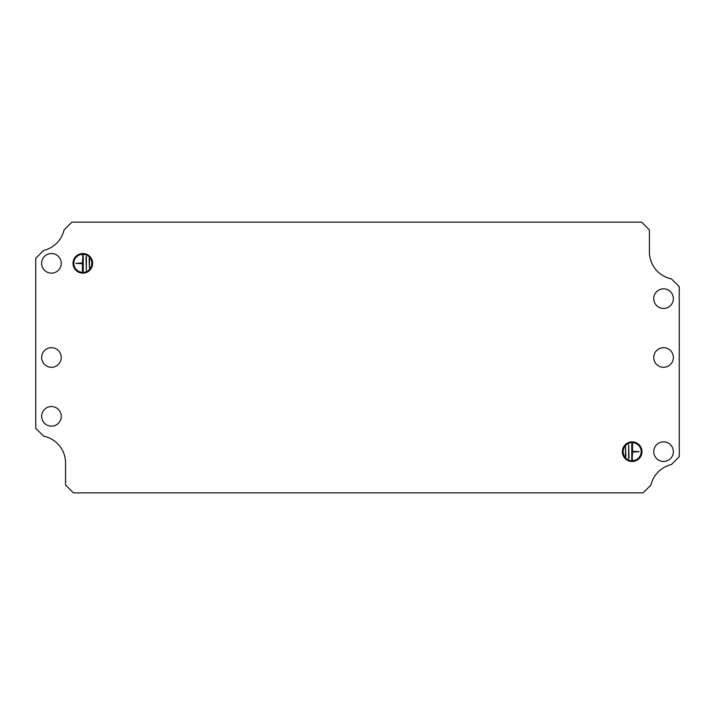 <?xml version="1.0" encoding="UTF-8"?>
<svg xmlns="http://www.w3.org/2000/svg" width="715" height="715" viewBox="0 0 715 715"><rect width="100%" height="100%" fill="white"/><g stroke="black" fill="none" stroke-linecap="round" stroke-linejoin="round"><path stroke-width="0.54" stroke-dasharray="3.58 2.68" d="M663.556 308.451A9.813 9.813 0 0 0 673.36 298.647A9.813 9.813 0 0 0 663.556 288.833A9.813 9.813 0 0 0 653.742 298.647A9.813 9.813 0 0 0 663.556 308.451M663.556 461.479A9.813 9.813 0 0 0 673.36 451.674A9.813 9.813 0 0 0 663.556 441.861A9.813 9.813 0 0 0 653.742 451.674A9.813 9.813 0 0 0 663.556 461.479M663.556 367.313A9.813 9.813 0 0 0 673.36 357.5A9.813 9.813 0 0 0 663.556 347.687A9.813 9.813 0 0 0 653.742 357.5A9.813 9.813 0 0 0 663.556 367.313M51.444 406.549A9.813 9.813 0 0 0 41.64 416.353A9.813 9.813 0 0 0 51.444 426.167A9.813 9.813 0 0 0 61.258 416.353A9.813 9.813 0 0 0 51.444 406.549M51.444 253.521A9.813 9.813 0 0 0 41.64 263.326A9.813 9.813 0 0 0 51.444 273.139A9.813 9.813 0 0 0 61.258 263.326A9.813 9.813 0 0 0 51.444 253.521M51.444 347.687A9.813 9.813 0 0 0 41.64 357.5A9.813 9.813 0 0 0 51.444 367.313A9.813 9.813 0 0 0 61.258 357.5A9.813 9.813 0 0 0 51.444 347.687M641.578 222.133L71.902 222.133L64.055 229.98A27.465 27.465 0 0 1 43.597 250.438L35.75 258.285L35.75 428.294L43.597 436.141A27.465 27.465 0 0 1 65.574 463.052L65.574 485.02L73.422 492.867L643.098 492.867L650.945 485.02A27.465 27.465 0 0 1 671.403 464.562L679.25 456.715L679.25 286.706L671.403 278.859A27.465 27.465 0 0 1 649.426 251.948L649.426 229.98L641.578 222.133"/><path stroke-width="1.07" d="M625.491 456.671L625.491 446.669L625.491 456.671M625.518 456.277L625.518 447.063L625.884 456.277M628.637 458.538L628.637 444.802L628.637 458.538M628.664 458.145L628.664 445.195L629.021 458.145M632.561 459.522L631.774 459.522L631.774 443.827L632.561 443.827L632.561 451.281L639.228 451.674L632.561 452.059L632.14 459.522L631.774 443.827M632.167 460.692A9.027 9.027 0 0 1 623.14 451.674A9.027 9.027 0 0 1 632.167 442.648A9.027 9.027 0 0 1 641.185 451.674A9.027 9.027 0 0 1 632.167 460.692M632.167 461.059A9.393 9.393 0 0 1 622.774 451.674A9.393 9.393 0 0 1 632.167 442.281A9.393 9.393 0 0 1 641.552 451.674A9.393 9.393 0 0 1 632.167 461.059M632.167 461.479A9.813 9.813 0 0 1 622.354 451.674A9.813 9.813 0 0 1 632.167 441.861A9.813 9.813 0 0 1 641.972 451.674A9.813 9.813 0 0 1 632.167 461.479M632.167 461.112A9.447 9.447 0 0 1 622.72 451.674A9.447 9.447 0 0 1 632.167 442.228A9.447 9.447 0 0 1 641.605 451.674A9.447 9.447 0 0 1 632.167 461.112M663.556 308.451A9.813 9.813 0 0 0 673.36 298.647A9.813 9.813 0 0 0 663.556 288.833A9.813 9.813 0 0 0 653.742 298.647A9.813 9.813 0 0 0 663.556 308.451M663.556 461.479A9.813 9.813 0 0 0 673.36 451.674A9.813 9.813 0 0 0 663.556 441.861A9.813 9.813 0 0 0 653.742 451.674A9.813 9.813 0 0 0 663.556 461.479M663.556 367.313A9.813 9.813 0 0 0 673.36 357.5A9.813 9.813 0 0 0 663.556 347.687A9.813 9.813 0 0 0 653.742 357.5A9.813 9.813 0 0 0 663.556 367.313M89.509 258.33L89.509 268.331L89.509 258.33M89.482 258.723L89.482 267.937L89.116 258.723M86.363 256.462L86.363 270.199L86.363 256.462M86.336 256.855L86.336 269.805L85.979 256.855M82.439 255.478L83.226 255.478L83.226 271.173L82.439 271.173L82.439 263.719L75.772 263.326L82.439 262.941L82.86 255.478L83.226 271.173M82.833 254.308A9.027 9.027 0 0 1 91.86 263.326A9.027 9.027 0 0 1 82.833 272.352A9.027 9.027 0 0 1 73.815 263.326A9.027 9.027 0 0 1 82.833 254.308M82.833 253.941A9.393 9.393 0 0 1 92.226 263.326A9.393 9.393 0 0 1 82.833 272.719A9.393 9.393 0 0 1 73.448 263.326A9.393 9.393 0 0 1 82.833 253.941M82.833 253.521A9.813 9.813 0 0 1 92.646 263.326A9.813 9.813 0 0 1 82.833 273.139A9.813 9.813 0 0 1 73.028 263.326A9.813 9.813 0 0 1 82.833 253.521M82.833 253.888A9.447 9.447 0 0 1 92.28 263.326A9.447 9.447 0 0 1 82.833 272.772A9.447 9.447 0 0 1 73.395 263.326A9.447 9.447 0 0 1 82.833 253.888M51.444 406.549A9.813 9.813 0 0 0 41.64 416.353A9.813 9.813 0 0 0 51.444 426.167A9.813 9.813 0 0 0 61.258 416.353A9.813 9.813 0 0 0 51.444 406.549M51.444 253.521A9.813 9.813 0 0 0 41.64 263.326A9.813 9.813 0 0 0 51.444 273.139A9.813 9.813 0 0 0 61.258 263.326A9.813 9.813 0 0 0 51.444 253.521M51.444 347.687A9.813 9.813 0 0 0 41.64 357.5A9.813 9.813 0 0 0 51.444 367.313A9.813 9.813 0 0 0 61.258 357.5A9.813 9.813 0 0 0 51.444 347.687M641.578 222.133L71.902 222.133L64.055 229.98A27.465 27.465 0 0 1 43.597 250.438L35.75 258.285L35.75 428.294L43.597 436.141A27.465 27.465 0 0 1 65.574 463.052L65.574 485.02L73.422 492.867L643.098 492.867L650.945 485.02A27.465 27.465 0 0 1 671.403 464.562L679.25 456.715L679.25 286.706L671.403 278.859A27.465 27.465 0 0 1 649.426 251.948L649.426 229.98L641.578 222.133M82.86 271.173L82.806 263.352L76.139 263.326L82.439 262.941M82.806 255.478L82.806 263.299M632.14 443.827L632.194 451.648L638.861 451.674L632.561 452.059M632.194 459.522L632.194 451.701"/></g></svg>
